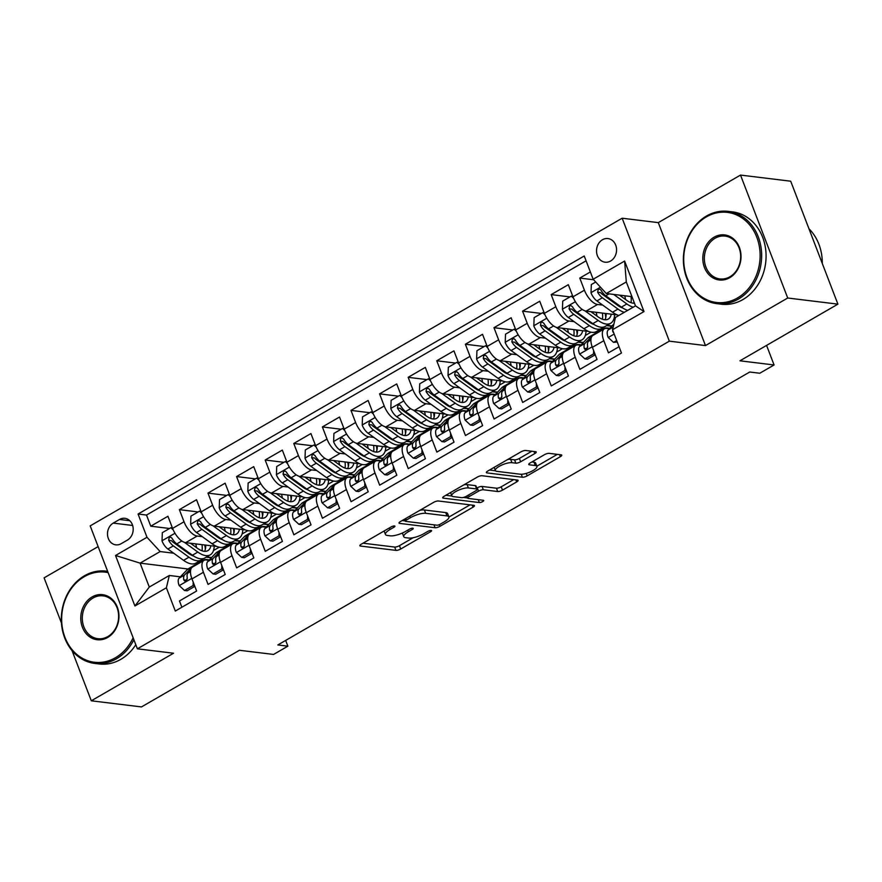 <?xml version="1.0" encoding="UTF-8"?>
<svg xmlns="http://www.w3.org/2000/svg" width="882" height="882" viewBox="0 0 882 882"><rect width="100%" height="100%" fill="white"/><g stroke="black" fill="none" stroke-linecap="round" stroke-linejoin="round"><path stroke-width="1.32" d="M394.486 525.959A2.558 0.739 159 0 0 391.145 526.929L361.311 544.183A3.649 1.058 159 0 0 359.878 545.726A3.649 1.058 159 0 0 360.484 546.046L395.952 550.379A3.649 1.058 159 0 0 400.726 549.001L430.559 531.747A2.558 0.739 159 0 0 431.563 530.655A2.558 0.739 159 0 0 431.144 530.435A2.558 0.739 159 0 0 427.792 531.405L423.933 533.643A11.687 3.396 159 0 1 408.653 538.064L405.687 537.7A11.687 3.396 159 0 1 403.769 536.697A11.687 3.396 159 0 1 408.366 531.736L412.225 529.509A2.558 0.739 159 0 0 413.239 528.417A2.558 0.739 159 0 0 412.82 528.197A2.558 0.739 159 0 0 409.469 529.167L405.61 531.405A11.687 3.396 159 0 1 390.318 535.826L387.363 535.462A11.687 3.396 159 0 1 385.445 534.459A11.687 3.396 159 0 1 390.042 529.498L393.901 527.271A2.558 0.739 159 0 0 394.904 526.179A2.558 0.739 159 0 0 394.486 525.959M602.461 239.75A11.907 9.989 -83 0 0 596.618 252.517A11.907 9.989 -83 0 0 605.096 262.208A11.907 9.989 -83 0 0 610.62 261.017A11.907 9.989 -83 0 0 616.474 248.261A11.907 9.989 -83 0 0 607.985 238.57A11.907 9.989 -83 0 0 602.461 239.75M534.801 453.58A3.649 1.058 159 0 0 536.245 452.025A3.649 1.058 159 0 0 535.639 451.705L525.694 450.493A3.649 1.058 159 0 0 520.909 451.882L487.79 471.032A3.649 1.058 159 0 0 486.346 472.587A3.649 1.058 159 0 0 486.952 472.895L522.42 477.239A3.649 1.058 159 0 0 527.193 475.85L560.324 456.689A3.649 1.058 159 0 0 561.757 455.145A3.649 1.058 159 0 0 561.161 454.825L549.144 453.359A3.649 1.058 159 0 0 544.359 454.748L530.181 462.94A3.649 1.058 159 0 0 528.748 464.494A3.649 1.058 159 0 0 529.343 464.803L535.308 465.531A9.768 2.844 159 0 1 536.918 466.38A9.768 2.844 159 0 1 531.041 471.583A9.768 2.844 159 0 1 520.292 474.218L496.941 471.363A9.768 2.844 159 0 1 495.331 470.525A9.768 2.844 159 0 1 501.208 465.321A9.768 2.844 159 0 1 511.957 462.686L515.849 463.16A3.649 1.058 159 0 0 520.623 461.771L534.801 453.58L534.007 451.507M72.004 650.53L91.298 700.793L141.484 706.923L239.441 650.277L273.574 654.444L287.874 646.175L277.83 644.951L749.733 372.017L759.777 373.24L774.076 364.972L766.568 345.413M787.714 298.017L740.516 175.077L658.292 222.628L705.479 345.579L787.714 298.017L837.9 304.147L739.943 360.804L774.076 364.972M705.479 345.579L669.35 341.158L137.383 648.821L90.184 525.881L622.152 218.218L669.35 341.158M91.298 700.793L173.522 653.231L137.383 648.821M438.387 500.987A3.649 1.058 159 0 0 433.602 502.376L400.483 521.527A3.649 1.058 159 0 0 399.039 523.081A3.649 1.058 159 0 0 399.645 523.39L435.113 527.734A3.649 1.058 159 0 0 439.886 526.345L473.017 507.183A3.649 1.058 159 0 0 474.45 505.64A3.649 1.058 159 0 0 473.855 505.32L438.387 500.987M444.131 496.279L477.261 477.129A3.649 1.058 159 0 1 482.035 475.74L517.502 480.073A3.649 1.058 159 0 1 518.109 480.392A3.649 1.058 159 0 1 516.665 481.936L502.497 490.138A3.649 1.058 159 0 1 497.713 491.528L483.325 489.764A3.649 1.058 159 0 0 478.551 491.153L469.147 496.588A3.649 1.058 159 0 0 467.714 498.132A3.649 1.058 159 0 0 468.309 498.451L483.292 500.281A2.558 0.739 159 0 1 483.711 500.502A2.558 0.739 159 0 1 482.167 501.858A2.558 0.739 159 0 1 479.356 502.553L443.293 498.143A3.649 1.058 159 0 1 442.698 497.834A3.649 1.058 159 0 1 444.131 496.279M740.516 175.077L790.702 181.207L837.9 304.147M98.145 546.597L44.1 577.853L61.453 623.045M590.356 271.954L579.772 278.073L593.63 279.759M602.693 305.095L597.555 304.466A14.884 6.836 -120 0 1 584.424 290.2L572.991 296.815L568.328 284.688L551.173 294.61L569.97 296.903M574.094 321.643L568.956 321.015A14.884 6.836 -120 0 1 555.825 306.738L544.392 313.353L539.729 301.225L522.574 311.148L541.372 313.452M545.495 338.181L540.357 337.552A14.884 6.836 -120 0 1 527.227 323.286L515.783 329.901L511.13 317.774L493.975 327.696L512.762 329.989M516.896 354.718L511.758 354.09A14.884 6.836 -120 0 1 498.628 339.824L487.184 346.439L482.531 334.311L465.376 344.234L484.163 346.527M488.297 371.267L483.16 370.638A14.884 6.836 -120 0 1 470.029 356.361L458.585 362.976L453.932 350.849L436.766 360.771L455.564 363.075M459.698 387.804L454.561 387.176A14.884 6.836 -120 0 1 441.43 372.899L429.986 379.525L425.333 367.397L408.168 377.32L426.965 379.613M431.1 404.342L425.962 403.713A14.884 6.836 -120 0 1 412.831 389.447L401.387 396.062L396.735 383.935L379.569 393.857L398.366 396.15M402.49 420.89L397.363 420.262A14.884 6.836 -120 0 1 384.221 405.985L372.788 412.6L368.125 400.472L350.97 410.395L369.767 412.699M373.891 437.428L368.753 436.799A14.884 6.836 -120 0 1 355.622 422.522L344.189 429.148L339.526 417.021L322.371 426.943L341.169 429.236M345.292 453.965L340.154 453.337A14.884 6.836 -120 0 1 327.024 439.071L315.591 445.686L310.927 433.558L293.772 443.481L312.57 445.774M316.693 470.514L311.555 469.885A14.884 6.836 -120 0 1 298.425 455.608L286.981 462.223L282.328 450.096L265.173 460.018L283.96 462.322M288.094 487.051L282.957 486.423A14.884 6.836 -120 0 1 269.826 472.146L258.382 478.772L253.729 466.633L236.574 476.567L255.361 478.86M259.495 503.589L254.358 502.961A14.884 6.836 -120 0 1 241.227 488.694L229.783 495.309L225.13 483.182L207.965 493.104L226.762 495.397M230.897 520.137L225.759 519.509A14.884 6.836 -120 0 1 212.628 505.232L201.184 511.847L196.532 499.719L179.366 509.642L184.029 521.769A14.884 6.836 60 0 0 197.16 536.047L202.298 536.675M198.163 511.946L179.366 509.642M181.879 607.246L179.465 600.951L196.631 591.028L191.967 578.901A14.884 6.836 60 0 1 192.552 566.994L203.996 560.379A14.884 6.836 60 0 0 203.411 572.275L208.064 584.413L225.23 574.48L220.577 562.352A14.884 6.836 60 0 1 221.15 550.456L232.594 543.841A14.884 6.836 -120 0 1 234.943 543.433L237.556 543.753M232.594 543.841A14.884 6.836 -120 0 0 232.01 555.737L236.663 567.865L253.829 557.942L249.176 545.815A14.884 6.836 60 0 1 249.749 533.919L261.193 527.304A14.884 6.836 -120 0 1 263.542 526.885L266.155 527.204M261.193 527.304A14.884 6.836 -120 0 0 260.609 539.2L265.273 551.327L282.427 541.405L277.775 529.277A14.884 6.836 60 0 1 278.348 517.37L289.792 510.755A14.884 6.836 -120 0 1 292.14 510.347L294.753 510.667M289.792 510.755A14.884 6.836 -120 0 0 289.208 522.651L293.871 534.79L311.026 524.856L306.374 512.729A14.884 6.836 60 0 1 306.958 500.833L318.391 494.218A14.884 6.836 -120 0 1 320.739 493.81L323.352 494.129M318.391 494.218A14.884 6.836 -120 0 0 317.818 506.114L322.47 518.241L339.625 508.319L334.973 496.191A14.884 6.836 60 0 1 335.557 484.295L346.99 477.68A14.884 6.836 -120 0 1 349.338 477.261L351.951 477.581M346.99 477.68A14.884 6.836 -120 0 0 346.417 489.576L351.069 501.704L368.224 491.781L363.571 479.654A14.884 6.836 60 0 1 364.156 467.747L375.6 461.132A14.884 6.836 -120 0 1 377.937 460.724L380.55 461.043M375.6 461.132A14.884 6.836 -120 0 0 375.015 473.039L379.668 485.166L396.834 475.233L392.17 463.105A14.884 6.836 60 0 1 392.755 451.209L404.199 444.594A14.884 6.836 -120 0 1 406.547 444.186L409.149 444.506M404.199 444.594A14.884 6.836 -120 0 0 403.614 456.49L408.267 468.618L425.433 458.695L420.769 446.568A14.884 6.836 60 0 1 421.353 434.672L432.797 428.057A14.884 6.836 -120 0 1 435.146 427.638L437.748 427.957M432.797 428.057A14.884 6.836 -120 0 0 432.213 439.953L436.866 452.08L454.032 442.158L449.379 430.03A14.884 6.836 60 0 1 449.952 418.123L461.396 411.508A14.884 6.836 -120 0 1 463.745 411.1L466.358 411.42M461.396 411.508A14.884 6.836 -120 0 0 460.812 423.415L465.464 435.543L482.63 425.609L477.978 413.482A14.884 6.836 60 0 1 478.551 401.586L489.995 394.971A14.884 6.836 -120 0 1 492.343 394.563L494.956 394.882M489.995 394.971A14.884 6.836 -120 0 0 489.411 406.867L494.074 418.994L511.229 409.072L506.577 396.944A14.884 6.836 60 0 1 507.15 385.048L518.594 378.433A14.884 6.836 -120 0 1 520.942 378.014L523.555 378.334M518.594 378.433A14.884 6.836 -120 0 0 518.01 390.329L522.673 402.457L539.828 392.534L535.176 380.407A14.884 6.836 60 0 1 535.76 368.5L547.193 361.885A14.884 6.836 -120 0 1 549.541 361.477L552.154 361.796M547.193 361.885A14.884 6.836 -120 0 0 546.62 373.792L551.272 385.919L568.427 375.986L563.774 363.858A14.884 6.836 60 0 1 564.359 351.962L575.792 345.347A14.884 6.836 -120 0 1 578.14 344.939L580.753 345.259M575.792 345.347A14.884 6.836 -120 0 0 575.218 357.243L579.871 369.371L597.026 359.448L592.373 347.321A14.884 6.836 60 0 1 592.958 335.425L604.402 328.81A14.884 6.836 -120 0 1 606.739 328.391L609.352 328.71M572.991 296.815A14.884 6.836 60 0 0 586.122 311.092L617.235 314.885M620.994 307.333L621.909 307.443M544.392 313.353A14.884 6.836 60 0 0 557.523 327.63L588.625 331.434M594.744 332.172L597.048 332.459M592.395 323.881L593.31 323.992M606.596 325.612L611.722 326.241M515.783 329.901A14.884 6.836 60 0 0 528.924 344.167L560.026 347.971M566.145 348.721L568.449 348.996M563.796 340.419L564.712 340.529M577.997 342.15L583.123 342.778M487.184 346.439A14.884 6.836 60 0 0 500.315 360.716L531.427 364.509M537.546 365.258L539.85 365.545M535.198 356.956L536.113 357.067M549.398 358.698L554.524 359.316M458.585 362.976A14.884 6.836 60 0 0 471.716 377.253L502.828 381.057M508.936 381.796L511.251 382.082M506.599 373.505L507.514 373.615M520.799 375.236L525.926 375.864M429.986 379.525A14.884 6.836 60 0 0 443.117 393.791L474.229 397.595M480.337 398.344L482.652 398.62M478 390.042L478.904 390.153M492.2 391.773L497.327 392.402M401.387 396.062A14.884 6.836 60 0 0 414.518 410.339L445.63 414.132M451.738 414.882L454.054 415.168M449.401 406.58L450.305 406.69M463.59 408.322L468.728 408.939M372.788 412.6A14.884 6.836 60 0 0 385.919 426.877L417.032 430.681M423.139 431.419L425.455 431.706M420.791 423.117L421.706 423.239M434.991 424.859L440.129 425.488M344.189 429.148A14.884 6.836 60 0 0 357.32 443.414L388.433 447.218M394.541 447.968L396.845 448.243M392.192 439.666L393.107 439.776M406.393 441.397L411.53 442.025M315.591 445.686A14.884 6.836 60 0 0 328.721 459.952L359.823 463.756M365.942 464.505L368.246 464.792M363.593 456.203L364.509 456.314M377.794 457.945L382.92 458.563M286.981 462.223A14.884 6.836 60 0 0 300.123 476.5L331.224 480.304M337.343 481.043L339.647 481.329M334.995 472.741L335.91 472.862M349.195 474.483L354.321 475.111M258.382 478.772A14.884 6.836 60 0 0 271.513 493.038L302.625 496.842M308.744 497.591L311.048 497.867M306.396 489.29L307.311 489.4M320.596 491.02L325.723 491.649M229.783 495.309A14.884 6.836 60 0 0 242.914 509.575L274.026 513.379M280.134 514.129L282.449 514.415M277.797 505.827L278.712 505.937M291.997 507.558L297.124 508.186M201.184 511.847A14.884 6.836 60 0 0 214.315 526.124L245.428 529.928M251.535 530.666L253.851 530.953M249.198 522.365L250.102 522.486M263.398 524.106L268.525 524.735M121.143 543.709L127.438 540.071A11.532 9.68 -83 0 0 133.105 527.712A11.532 9.68 -83 0 0 124.88 518.318A11.532 9.68 -83 0 0 119.533 519.465L113.238 523.103A11.532 9.68 -83 0 0 107.582 535.462A11.532 9.68 -83 0 0 115.796 544.844A11.532 9.68 -83 0 0 121.143 543.709M593.156 279.241L624.621 261.05L644.003 311.555L612.538 329.747L615.471 317.443L635.492 305.867L626.308 281.942L606.287 293.519L593.156 279.241L584.226 255.989L138.066 514.03L146.996 537.281L160.127 551.559L173.688 553.212M612.538 329.747L621.468 353.009L175.309 611.05L166.378 587.787L134.924 605.989L115.531 555.484L146.996 537.281M220.599 538.913L221.503 539.023M234.788 540.644L239.926 541.272M586.078 260.818L146.5 515.055L150.767 526.19L167.933 516.257L172.585 528.384A14.884 6.836 60 0 0 185.716 542.662L216.829 546.465M222.937 547.215L225.252 547.49M208.946 560.29L206.344 559.971A14.884 6.836 60 0 0 203.996 560.379M604.402 328.81A14.884 6.836 -120 0 0 603.817 340.706L608.47 352.833L619.054 346.714M212.628 505.232L207.965 493.104M241.227 488.694L236.574 476.567M269.826 472.146L265.173 460.018M298.425 455.608L293.772 443.481M327.024 439.071L322.371 426.943M355.622 422.522L350.97 410.395M384.221 405.985L379.569 393.857M412.831 389.447L408.168 377.32M441.43 372.899L436.766 360.771M470.029 356.361L465.376 344.234M498.628 339.824L493.975 327.696M527.227 323.286L522.574 311.148M555.825 306.738L551.173 294.61M584.424 290.2L579.772 278.073M606.287 293.519L631.953 296.65M191.989 555.451L192.904 555.561M206.19 557.181L211.327 557.81M160.127 551.559L140.106 563.135L149.29 587.059L169.311 575.483L166.378 587.787M188.009 568.989L140.106 563.135L115.531 555.484M180.347 576.828L169.311 575.483M658.292 222.628L622.152 218.218M287.874 646.175L285.658 640.42M213.488 550.522L219.232 547.204M211.592 557.534L206.642 556.928M169.565 528.483L150.767 526.19M146.5 515.055L138.066 514.03M242.087 533.985L247.831 530.666M240.202 540.986L235.24 540.379M268.801 524.448L263.85 523.842M270.686 517.447L276.43 514.129M297.399 507.911L292.449 507.304M299.285 500.899L305.029 497.58M325.998 491.362L321.048 490.756M327.895 484.361L333.628 481.043M354.597 474.825L349.647 474.218M356.493 467.824L362.226 464.505M383.196 458.287L378.246 457.681M385.092 451.275L390.825 447.957M411.795 441.739L406.845 441.132M413.691 434.738L419.435 431.419M440.394 425.201L435.443 424.595M442.29 418.2L448.034 414.882M469.003 408.664L464.042 408.057M470.889 401.652L476.633 398.333M497.602 392.115L492.652 391.52M499.488 385.114L505.232 381.796M526.201 375.578L521.251 374.971M528.086 368.577L533.831 365.258M554.8 359.04L549.85 358.434M556.696 352.028L562.429 348.71M583.399 342.492L578.449 341.896M585.295 335.491L591.028 332.172M611.998 325.954L607.048 325.348M613.894 318.953L615.305 318.137M149.29 587.059L134.924 605.989M624.621 261.05L626.308 281.942M644.003 311.555L635.492 305.867M384.122 530.986A11.687 3.396 159 0 0 384.166 531.129L385.445 534.459M402.424 533.015A11.687 3.396 159 0 0 402.49 533.378L403.769 536.697M363.031 543.191L394.673 547.061A3.649 1.058 159 0 0 399.458 545.671L413.217 537.711M448.938 517.05L470.029 504.857M402.192 520.534L405.224 520.909M406.326 520.082A2.558 0.739 159 0 0 405.323 521.163A2.558 0.739 159 0 0 405.742 521.383L436.877 525.187A2.558 0.739 159 0 0 440.217 524.228L444.285 521.868A11.687 3.396 159 0 0 448.894 516.907A11.687 3.396 159 0 0 446.965 515.904L425.686 513.302A11.687 3.396 159 0 0 410.395 517.723L406.326 520.082L405.72 518.495M448.894 516.907L447.615 513.589A11.687 3.396 159 0 0 445.697 512.585L446.965 515.904M419.843 510.336A11.687 3.396 159 0 1 424.407 509.983L445.697 512.585M513.677 479.61L501.219 486.82L502.497 490.138M476.787 488.11L477.272 487.823A3.649 1.058 159 0 1 482.057 486.445L496.445 488.198A3.649 1.058 159 0 0 501.219 486.82M467.636 497.955L463.414 497.437M451.926 496.037L445.84 495.287M468.397 487.944A9.768 2.844 159 0 0 457.648 490.579A9.768 2.844 159 0 0 451.771 495.783A9.768 2.844 159 0 0 453.381 496.632L461.606 497.635A3.649 1.058 159 0 0 466.391 496.246L475.795 490.811A3.649 1.058 159 0 0 477.228 489.256A3.649 1.058 159 0 0 476.633 488.948L468.397 487.944L467.129 484.615A9.768 2.844 159 0 0 464.02 484.78M477.228 489.256L475.96 485.938A3.649 1.058 159 0 0 475.354 485.618L476.633 488.948M467.129 484.615L475.354 485.618M507.734 459.5A9.768 2.844 159 0 1 510.678 459.357L514.57 459.831A3.649 1.058 159 0 0 519.355 458.453L531.813 451.242M536.918 466.38L535.639 463.05A9.768 2.844 159 0 0 534.029 462.212L535.308 465.531M531.901 461.947L534.029 462.212M536.851 466.203L557.336 454.362M489.499 470.04L495.475 470.779M173.159 529.784L170.91 527.712L162.321 532.673L162.023 540.964A9.856 4.531 60 0 0 167.9 549.023L183.544 560.335A28.456 13.076 60 0 0 195.969 563.102L201.405 559.96A28.456 13.076 60 0 0 202.948 558.681M196.543 547.634A23.616 10.849 60 0 0 195.738 543.885M184.404 542.342L197.844 552.066A28.456 13.076 60 0 0 210.269 554.833A28.456 13.076 60 0 0 214.205 546.145M190.468 543.246L197.535 548.35A23.616 10.849 60 0 0 207.843 550.644A23.616 10.849 60 0 0 210.864 545.738M210.269 554.833L204.833 557.975A28.456 13.076 -120 0 1 192.408 555.208L176.775 543.896A9.856 4.531 -120 0 1 172.089 538.362L171.053 537.314L169.201 537.447L168.66 540.346A9.856 4.531 60 0 0 173.335 545.881L188.969 557.192A28.456 13.076 60 0 0 201.405 559.96M205.319 549.387A28.456 13.076 60 0 0 204.778 544.988M202 544.657A23.616 10.849 -120 0 1 202.011 550.787M193.709 556.101A23.616 10.849 -120 0 1 188.66 553.477L173.026 542.165A5.016 2.304 -120 0 1 171.549 540.699L168.66 540.346M204.624 551.338A23.616 10.849 60 0 0 205.671 545.098M170.91 527.712L172.387 527.888M200.622 562.33L201.449 561.47A28.456 13.076 -120 0 1 202.816 560.39A28.456 13.076 -120 0 1 209.221 560.015M194.58 585.703L193.103 585.527L184.514 590.488L179.112 585.494A9.856 4.531 -120 0 1 179.079 578.151L187.149 569.739A28.456 13.076 -120 0 1 188.516 568.658L193.952 565.516A28.456 13.076 60 0 0 192.585 566.597L184.514 575.009A9.856 4.531 60 0 0 183.831 579.893L184.503 580.896L186.256 580.742L187.271 577.908A9.856 4.531 -120 0 1 187.954 573.024L190.622 570.235M193.103 585.527L193.224 582.164M184.514 590.488L187.127 590.808L194.834 586.354M195.187 565.472L196.013 564.612A28.456 13.076 -120 0 1 197.381 563.532L202.816 560.39M195.826 564.811A28.456 13.076 60 0 0 193.952 565.516M183.831 579.893L186.719 580.246A5.016 2.304 -120 0 1 187.171 579.011L187.282 578.89M108.133 572.616A45.379 38.091 -83 0 0 84.297 576.663A45.379 38.091 -83 0 0 64.97 637.388A45.379 38.091 -83 0 0 115.421 657.74A45.379 38.091 -83 0 0 133.138 637.752M133.888 639.715A46.503 39.029 97 0 1 116.402 658.81A46.503 39.029 97 0 1 94.815 663.429A46.503 39.029 97 0 1 61.685 625.581A46.503 39.029 97 0 1 84.518 575.748A46.503 39.029 97 0 1 106.105 571.117A46.503 39.029 97 0 1 107.648 571.349M92.081 596.938A22.689 19.04 97 0 1 117.306 607.114A22.689 19.04 97 0 1 107.637 637.477A22.689 19.04 97 0 1 82.412 627.289A22.689 19.04 97 0 1 92.081 596.938M107.858 636.55A21.576 18.103 -83 0 0 118.453 613.431A21.576 18.103 -83 0 0 103.073 595.857A21.576 18.103 -83 0 0 93.062 598.007A21.576 18.103 -83 0 0 82.467 621.126A21.576 18.103 -83 0 0 97.847 638.689A21.576 18.103 -83 0 0 107.858 636.55M135.795 644.687A46.503 39.029 97 0 1 120.823 659.35A46.503 39.029 97 0 1 99.236 663.97L94.815 663.429M706.35 216.895A45.379 38.091 -83 0 0 687.023 277.621A45.379 38.091 -83 0 0 737.473 297.973A45.379 38.091 -83 0 0 756.811 237.258A45.379 38.091 -83 0 0 706.35 216.895M738.454 299.042A46.503 39.029 97 0 1 716.879 303.662A46.503 39.029 97 0 1 683.737 265.813A46.503 39.029 97 0 1 706.57 215.98A46.503 39.029 97 0 1 728.157 211.36A46.503 39.029 97 0 1 761.287 249.209A46.503 39.029 97 0 1 738.454 299.042M714.133 237.17A22.689 19.04 97 0 1 739.359 247.346A22.689 19.04 97 0 1 729.69 277.709A22.689 19.04 97 0 1 704.464 267.522A22.689 19.04 97 0 1 714.133 237.17M729.91 276.783A21.576 18.103 -83 0 0 740.505 253.663A21.576 18.103 -83 0 0 725.136 236.089A21.576 18.103 -83 0 0 715.115 238.239A21.576 18.103 -83 0 0 704.52 261.359A21.576 18.103 -83 0 0 719.899 278.921A21.576 18.103 -83 0 0 729.91 276.783M728.157 211.36L732.578 211.889A46.503 39.029 97 0 1 765.708 249.749A46.503 39.029 97 0 1 742.876 299.582A46.503 39.029 97 0 1 721.289 304.202L716.879 303.662M808.97 228.78A46.503 39.029 97 0 1 822.289 263.475M201.769 513.247L199.508 511.163L190.931 516.124L190.622 524.426A9.856 4.531 60 0 0 196.51 532.485L212.143 543.797A28.456 13.076 60 0 0 224.568 546.564L230.004 543.422A28.456 13.076 60 0 0 231.547 542.143M225.153 531.096A23.616 10.849 60 0 0 224.348 527.348M213.003 525.804L226.442 535.528A28.456 13.076 60 0 0 238.868 538.285A28.456 13.076 60 0 0 242.804 529.608M219.067 526.697L226.134 531.813A23.616 10.849 60 0 0 236.442 534.106A23.616 10.849 60 0 0 239.463 529.2M238.868 538.285L233.432 541.438A28.456 13.076 -120 0 1 221.007 538.67L205.374 527.359A9.856 4.531 -120 0 1 200.688 521.824L199.023 520.567L197.8 520.909L197.259 523.809A9.856 4.531 60 0 0 201.934 529.343L217.578 540.655A28.456 13.076 60 0 0 230.004 543.422M233.917 532.849A28.456 13.076 60 0 0 233.377 528.45M230.61 528.109A23.616 10.849 -120 0 1 230.61 534.249M222.308 539.563A23.616 10.849 -120 0 1 217.27 536.94L201.625 525.628A5.016 2.304 -120 0 1 200.148 524.162L197.259 523.809M233.223 534.801A23.616 10.849 60 0 0 234.27 528.561M199.508 511.163L200.997 511.351M230.367 496.709L228.107 494.626L219.53 499.587L219.221 507.889A9.856 4.531 60 0 0 225.108 515.948L240.742 527.249A28.456 13.076 60 0 0 253.167 530.016L258.602 526.874A28.456 13.076 60 0 0 260.157 525.595M253.751 514.559A23.616 10.849 60 0 0 252.947 510.81M241.602 509.267L255.041 518.98A28.456 13.076 60 0 0 267.466 521.747A28.456 13.076 60 0 0 271.402 513.059M247.666 510.16L254.733 515.264A23.616 10.849 60 0 0 265.041 517.558A23.616 10.849 60 0 0 268.062 512.651M267.466 521.747L262.031 524.889A28.456 13.076 -120 0 1 249.606 522.122L233.973 510.821A9.856 4.531 -120 0 1 229.287 505.276L228.262 504.228L226.398 504.372L225.858 507.271A9.856 4.531 60 0 0 230.544 512.806L246.177 524.106A28.456 13.076 60 0 0 258.602 526.874M262.527 516.301A28.456 13.076 60 0 0 261.976 511.913M259.209 511.571A23.616 10.849 -120 0 1 259.209 517.712M250.918 523.015A23.616 10.849 -120 0 1 245.869 520.391L230.224 509.09A5.016 2.304 -120 0 1 228.747 507.624L225.858 507.271M261.822 518.263A23.616 10.849 60 0 0 262.869 512.023M228.107 494.626L229.596 494.802M258.966 480.161L256.706 478.088L248.129 483.049L247.82 491.34A9.856 4.531 60 0 0 253.707 499.399L269.341 510.711A28.456 13.076 60 0 0 281.766 513.478L287.201 510.336A28.456 13.076 60 0 0 288.756 509.057M282.35 498.01A23.616 10.849 60 0 0 281.545 494.262M270.201 492.718L283.64 502.442A28.456 13.076 60 0 0 296.065 505.21A28.456 13.076 60 0 0 300.001 496.522M276.275 493.622L283.331 498.727A23.616 10.849 60 0 0 293.651 501.02A23.616 10.849 60 0 0 296.661 496.114M296.065 505.21L290.63 508.352A28.456 13.076 -120 0 1 278.205 505.584L262.571 494.273A9.856 4.531 -120 0 1 257.886 488.738L256.86 487.691L254.997 487.823L254.457 490.723A9.856 4.531 60 0 0 259.143 496.257L274.776 507.569A28.456 13.076 60 0 0 287.201 510.336M291.126 499.763A28.456 13.076 60 0 0 290.586 495.364M287.808 495.034A23.616 10.849 -120 0 1 287.819 501.163M279.517 506.477A23.616 10.849 -120 0 1 274.467 503.854L258.834 492.542A5.016 2.304 -120 0 1 257.346 491.076L254.457 490.723M290.421 501.715A23.616 10.849 60 0 0 291.468 495.475M256.706 478.088L258.194 478.265M287.565 463.623L285.305 461.54L276.728 466.501L276.419 474.803A9.856 4.531 60 0 0 282.306 482.862L297.94 494.174A28.456 13.076 60 0 0 310.365 496.941L315.8 493.799A28.456 13.076 60 0 0 317.355 492.52M310.949 481.473A23.616 10.849 60 0 0 310.144 477.724M298.8 476.181L312.239 485.905A28.456 13.076 60 0 0 324.664 488.661A28.456 13.076 60 0 0 328.6 479.984M304.874 477.074L311.93 482.189A23.616 10.849 60 0 0 322.25 484.483A23.616 10.849 60 0 0 325.271 479.576M324.664 488.661L319.229 491.814A28.456 13.076 -120 0 1 306.804 489.047L291.17 477.735A9.856 4.531 -120 0 1 286.485 472.201L285.459 471.153L283.596 471.286L283.056 474.185A9.856 4.531 60 0 0 287.741 479.72L303.375 491.031A28.456 13.076 60 0 0 315.8 493.799M319.725 483.226A28.456 13.076 60 0 0 319.185 478.827M316.406 478.485A23.616 10.849 -120 0 1 316.418 484.626M308.116 489.94A23.616 10.849 -120 0 1 303.066 487.316L287.433 476.004A5.016 2.304 -120 0 1 285.944 474.538L283.056 474.185M319.019 485.177A23.616 10.849 60 0 0 320.067 478.937M285.305 461.54L286.793 461.727M229.221 545.793L230.048 544.933A28.456 13.076 -120 0 1 231.415 543.852A28.456 13.076 -120 0 1 237.82 543.466M223.19 569.166L221.702 568.978L213.124 573.939L207.711 568.956A9.856 4.531 -120 0 1 207.689 561.614L215.748 553.201A28.456 13.076 -120 0 1 217.115 552.121L222.551 548.979A28.456 13.076 60 0 0 221.184 550.059L213.113 558.471A9.856 4.531 60 0 0 212.43 563.344L213.102 564.348L214.855 564.204L215.87 561.36A9.856 4.531 -120 0 1 216.553 556.487L219.221 553.698M221.702 568.978L221.823 565.616M213.124 573.939L215.726 574.259L223.433 569.805M223.796 548.935L224.612 548.075A28.456 13.076 -120 0 1 225.979 546.994L231.415 543.852M224.425 548.273A28.456 13.076 60 0 0 222.551 548.979M212.43 563.344L215.318 563.697A5.016 2.304 -120 0 1 215.77 562.473L215.892 562.352M257.831 529.244L258.647 528.384A28.456 13.076 -120 0 1 260.025 527.304A28.456 13.076 -120 0 1 266.419 526.929M251.789 552.617L250.301 552.441L241.723 557.402L236.31 552.408A9.856 4.531 -120 0 1 236.288 545.065L244.347 536.653A28.456 13.076 -120 0 1 245.714 535.572L251.15 532.43A28.456 13.076 60 0 0 249.782 533.511L241.723 541.923A9.856 4.531 60 0 0 241.04 546.807L242.263 548.009L243.465 547.667L244.468 544.822A9.856 4.531 -120 0 1 245.152 539.938L247.82 537.149M250.301 552.441L250.422 549.078M241.723 557.402L244.325 557.722L252.031 553.268M252.395 532.386L253.211 531.526A28.456 13.076 -120 0 1 254.589 530.446L260.025 527.304M253.024 531.725A28.456 13.076 60 0 0 251.15 532.43M241.04 546.807L243.928 547.16A5.016 2.304 -120 0 1 244.369 545.925L244.49 545.804M286.43 512.707L287.245 511.847A28.456 13.076 -120 0 1 288.623 510.766A28.456 13.076 -120 0 1 295.018 510.391M280.388 536.08L278.899 535.903L270.322 540.864L264.909 535.87A9.856 4.531 -120 0 1 264.887 528.527L272.946 520.115A28.456 13.076 -120 0 1 274.324 519.035L279.748 515.893A28.456 13.076 60 0 0 278.381 516.973L270.322 525.385A9.856 4.531 60 0 0 269.638 530.269L270.311 531.273L272.064 531.118L273.067 528.285A9.856 4.531 -120 0 1 273.751 523.401L276.43 520.612M278.899 535.903L279.021 532.541M270.322 540.864L272.935 541.184L280.63 536.73M280.994 515.849L281.821 514.989A28.456 13.076 -120 0 1 283.188 513.908L288.623 510.766M281.623 515.187A28.456 13.076 60 0 0 279.748 515.893M269.638 530.269L272.527 530.622A5.016 2.304 -120 0 1 272.968 529.387L273.089 529.266M315.028 496.169L315.855 495.309A28.456 13.076 -120 0 1 317.222 494.229A28.456 13.076 -120 0 1 323.617 493.843M308.987 519.542L307.498 519.355L298.921 524.316L293.508 519.333A9.856 4.531 -120 0 1 293.486 511.99L301.556 503.578A28.456 13.076 -120 0 1 302.923 502.497L308.358 499.355A28.456 13.076 60 0 0 306.98 500.436L298.921 508.848A9.856 4.531 60 0 0 298.237 513.721L298.91 514.735L300.663 514.581L301.666 511.736A9.856 4.531 -120 0 1 302.35 506.863L305.029 504.074M307.498 519.355L307.631 515.992M298.921 524.316L301.534 524.636L309.229 520.182M309.593 499.311L310.42 498.451A28.456 13.076 -120 0 1 311.787 497.371L317.222 494.229M310.221 498.65A28.456 13.076 60 0 0 308.358 499.355M298.237 513.721L301.126 514.074A5.016 2.304 -120 0 1 301.567 512.85L301.688 512.729M316.164 447.086L313.904 445.002L305.326 449.963L305.018 458.265A9.856 4.531 60 0 0 310.905 466.324L326.538 477.636A28.456 13.076 60 0 0 338.964 480.392L344.399 477.25A28.456 13.076 60 0 0 345.953 475.971M339.548 464.935A23.616 10.849 60 0 0 338.743 461.187M327.398 459.643L340.838 469.356A28.456 13.076 60 0 0 353.263 472.124A28.456 13.076 60 0 0 357.21 463.436M333.473 460.536L340.529 465.641A23.616 10.849 60 0 0 350.849 467.934A23.616 10.849 60 0 0 353.869 463.028M353.263 472.124L347.839 475.266A28.456 13.076 -120 0 1 335.403 472.498L319.769 461.198A9.856 4.531 -120 0 1 315.095 455.663L313.43 454.406L312.195 454.748L311.655 457.648A9.856 4.531 60 0 0 316.34 463.182L331.974 474.483A28.456 13.076 60 0 0 344.399 477.25M348.324 466.677A28.456 13.076 60 0 0 347.784 462.289M345.005 461.947A23.616 10.849 -120 0 1 345.016 468.088M336.715 473.391A23.616 10.849 -120 0 1 331.665 470.768L316.032 459.467A5.016 2.304 -120 0 1 314.543 458.001L311.655 457.648M347.629 468.64A23.616 10.849 60 0 0 348.677 462.4M313.904 445.002L315.392 445.178M343.627 479.621L344.454 478.761A28.456 13.076 -120 0 1 345.821 477.68A28.456 13.076 -120 0 1 352.216 477.305M337.586 503.005L336.097 502.817L327.52 507.778L322.106 502.784A9.856 4.531 -120 0 1 322.084 495.441L330.155 487.029A28.456 13.076 -120 0 1 331.522 485.96L336.957 482.807A28.456 13.076 60 0 0 335.59 483.887L327.52 492.299A9.856 4.531 60 0 0 326.836 497.183L328.06 498.385L329.262 498.043L330.265 495.199A9.856 4.531 -120 0 1 330.948 490.315L333.628 487.526M336.097 502.817L336.229 499.455M327.52 507.778L330.133 508.098L337.839 503.644M338.192 482.763L339.019 481.903A28.456 13.076 -120 0 1 340.386 480.822L345.821 477.68M338.82 482.101A28.456 13.076 60 0 0 336.957 482.807M326.836 497.183L329.725 497.536A5.016 2.304 -120 0 1 330.177 496.301L330.287 496.18M344.763 430.537L342.503 428.465L333.925 433.426L333.617 441.728A9.856 4.531 60 0 0 339.504 449.787L355.137 461.088A28.456 13.076 60 0 0 367.573 463.855L372.998 460.713A28.456 13.076 60 0 0 374.552 459.434M368.147 448.387A23.616 10.849 60 0 0 367.342 444.638M356.008 443.106L369.437 452.819A28.456 13.076 60 0 0 381.873 455.586A28.456 13.076 60 0 0 385.809 446.898M362.072 443.999L369.128 449.103A23.616 10.849 60 0 0 379.447 451.397A23.616 10.849 60 0 0 382.468 446.49M381.873 455.586L376.438 458.728A28.456 13.076 -120 0 1 364.012 455.961L348.368 444.649A9.856 4.531 -120 0 1 343.693 439.115L342.029 437.869L340.794 438.2L340.254 441.099A9.856 4.531 60 0 0 344.939 446.634L360.573 457.945A28.456 13.076 60 0 0 372.998 460.713M376.923 450.14A28.456 13.076 60 0 0 376.382 445.741M373.604 445.41A23.616 10.849 -120 0 1 373.615 451.54M365.313 456.854A23.616 10.849 -120 0 1 360.264 454.23L344.63 442.918A5.016 2.304 -120 0 1 343.142 441.452L340.254 441.099M376.228 452.091A23.616 10.849 60 0 0 377.276 445.851M342.503 428.465L343.991 428.641M372.226 463.083L373.053 462.223A28.456 13.076 -120 0 1 374.42 461.143A28.456 13.076 -120 0 1 380.815 460.768M366.184 486.456L364.696 486.28L356.119 491.241L350.716 486.247A9.856 4.531 -120 0 1 350.683 478.904L358.753 470.492A28.456 13.076 -120 0 1 360.121 469.411L365.556 466.269A28.456 13.076 60 0 0 364.189 467.35L356.119 475.762A9.856 4.531 60 0 0 355.435 480.646L356.108 481.649L357.86 481.495L358.864 478.661A9.856 4.531 -120 0 1 359.547 473.777L362.226 470.988M364.696 486.28L364.828 482.917M356.119 491.241L358.731 491.561L366.438 487.107M366.791 466.225L367.618 465.365A28.456 13.076 -120 0 1 368.985 464.285L374.42 461.143M367.43 465.564A28.456 13.076 60 0 0 365.556 466.269M355.435 480.646L358.324 480.999A5.016 2.304 -120 0 1 358.776 479.764L358.886 479.643M373.362 414L371.113 411.916L362.524 416.877L362.215 425.179A9.856 4.531 60 0 0 368.103 433.238L383.736 444.55A28.456 13.076 60 0 0 396.172 447.317L401.608 444.175A28.456 13.076 60 0 0 403.151 442.896M396.746 431.849A23.616 10.849 60 0 0 395.941 428.101M384.607 426.557L398.047 436.281A28.456 13.076 60 0 0 410.472 439.049A28.456 13.076 60 0 0 414.408 430.361M390.671 427.461L397.738 432.566A23.616 10.849 60 0 0 408.046 434.859A23.616 10.849 60 0 0 411.067 429.953M410.472 439.049L405.036 442.191A28.456 13.076 -120 0 1 392.611 439.423L376.967 428.112A9.856 4.531 -120 0 1 372.292 422.577L371.256 421.53L369.404 421.662L368.852 424.562A9.856 4.531 60 0 0 373.538 430.096L389.171 441.408A28.456 13.076 60 0 0 401.608 444.175M405.522 433.602A28.456 13.076 60 0 0 404.981 429.203M402.203 428.861A23.616 10.849 -120 0 1 402.214 435.002M393.912 440.316A23.616 10.849 -120 0 1 388.863 437.692L373.229 426.381A5.016 2.304 -120 0 1 371.752 424.915L368.852 424.562M404.827 435.554A23.616 10.849 60 0 0 405.874 429.313M371.113 411.916L372.59 412.103M400.825 446.546L401.652 445.686A28.456 13.076 -120 0 1 403.019 444.605A28.456 13.076 -120 0 1 409.413 444.219M394.783 469.919L393.306 469.731L384.717 474.703L379.315 469.709A9.856 4.531 -120 0 1 379.282 462.366L387.352 453.954A28.456 13.076 -120 0 1 388.719 452.874L394.155 449.732A28.456 13.076 60 0 0 392.788 450.812L384.717 459.224A9.856 4.531 60 0 0 384.034 464.097L384.706 465.112L386.459 464.957L387.474 462.113A9.856 4.531 -120 0 1 388.146 457.24L390.825 454.45M393.306 469.731L393.427 466.38M384.717 474.703L387.33 475.012L395.037 470.558M395.39 449.688L396.216 448.828A28.456 13.076 -120 0 1 397.584 447.747L403.019 444.605M396.029 449.026A28.456 13.076 60 0 0 394.155 449.732M384.034 464.097L386.922 464.45A5.016 2.304 -120 0 1 387.374 463.226L387.485 463.105M401.96 397.462L399.711 395.379L391.123 400.34L390.825 408.642A9.856 4.531 60 0 0 396.702 416.701L412.346 428.013A28.456 13.076 60 0 0 424.771 430.769L430.207 427.627A28.456 13.076 60 0 0 431.75 426.348M425.345 415.312A23.616 10.849 60 0 0 424.54 411.563M413.206 410.02L426.645 419.733A28.456 13.076 60 0 0 439.071 422.5A28.456 13.076 60 0 0 443.007 413.812M419.27 410.913L426.337 416.017A23.616 10.849 60 0 0 436.645 418.322A23.616 10.849 60 0 0 439.666 413.404M439.071 422.5L433.635 425.642A28.456 13.076 -120 0 1 421.21 422.875L405.577 411.574A9.856 4.531 -120 0 1 400.891 406.04L399.855 404.981L398.002 405.125L397.462 408.024A9.856 4.531 60 0 0 402.137 413.559L417.781 424.859A28.456 13.076 60 0 0 430.207 427.627M434.12 417.054A28.456 13.076 60 0 0 433.58 412.666M430.802 412.324A23.616 10.849 -120 0 1 430.813 418.465M422.511 423.768A23.616 10.849 -120 0 1 417.462 421.144L401.828 409.843A5.016 2.304 -120 0 1 400.351 408.377L397.462 408.024M433.426 419.016A23.616 10.849 60 0 0 434.473 412.776M399.711 395.379L401.189 395.555M429.424 429.997L430.251 429.137A28.456 13.076 -120 0 1 431.618 428.057A28.456 13.076 -120 0 1 438.023 427.682M423.382 453.381L421.905 453.194L413.316 458.155L407.914 453.161A9.856 4.531 -120 0 1 407.881 445.818L415.951 437.406A28.456 13.076 -120 0 1 417.318 436.336L422.754 433.194A28.456 13.076 60 0 0 421.387 434.264L413.316 442.676A9.856 4.531 60 0 0 412.633 447.56L413.305 448.563L415.058 448.42L416.072 445.575A9.856 4.531 -120 0 1 416.756 440.691L419.424 437.902M421.905 453.194L422.026 449.831M413.316 458.155L415.929 458.475L423.636 454.021M423.988 433.139L424.815 432.279A28.456 13.076 -120 0 1 426.182 431.199L431.618 428.057M424.628 432.478A28.456 13.076 60 0 0 422.754 433.194M412.633 447.56L415.521 447.913A5.016 2.304 -120 0 1 415.973 446.678L416.084 446.557M430.57 380.914L428.31 378.841L419.733 383.802L419.424 392.104A9.856 4.531 60 0 0 425.311 400.163L440.945 411.464A28.456 13.076 60 0 0 453.37 414.231L458.805 411.089A28.456 13.076 60 0 0 460.349 409.81M453.954 398.774A23.616 10.849 60 0 0 453.15 395.015M441.805 393.482L455.244 403.195A28.456 13.076 60 0 0 467.669 405.963A28.456 13.076 60 0 0 471.605 397.275M447.869 394.375L454.936 399.48A23.616 10.849 60 0 0 465.244 401.773A23.616 10.849 60 0 0 468.265 396.867M467.669 405.963L462.234 409.105A28.456 13.076 -120 0 1 449.809 406.337L434.176 395.026A9.856 4.531 -120 0 1 429.49 389.491L428.465 388.444L426.601 388.576L426.061 391.476A9.856 4.531 60 0 0 430.736 397.01L446.38 408.322A28.456 13.076 60 0 0 458.805 411.089M462.719 400.516A28.456 13.076 60 0 0 462.179 396.117M459.412 395.786A23.616 10.849 -120 0 1 459.412 401.916M451.11 407.23A23.616 10.849 -120 0 1 446.072 404.606L430.427 393.295A5.016 2.304 -120 0 1 428.95 391.828L426.061 391.476M462.025 402.468A23.616 10.849 60 0 0 463.072 396.227M428.31 378.841L429.799 379.017M458.023 413.46L458.849 412.6A28.456 13.076 -120 0 1 460.217 411.519A28.456 13.076 -120 0 1 466.622 411.144M451.992 436.833L450.504 436.656L441.926 441.617L436.513 436.623A9.856 4.531 -120 0 1 436.491 429.28L444.55 420.868A28.456 13.076 -120 0 1 445.917 419.788L451.352 416.646A28.456 13.076 60 0 0 449.985 417.726L441.915 426.138A9.856 4.531 60 0 0 441.232 431.022L441.904 432.026L443.657 431.882L444.671 429.038A9.856 4.531 -120 0 1 445.355 424.154L448.023 421.364M450.504 436.656L450.625 433.294M441.926 441.617L444.528 441.937L452.234 437.483M452.598 416.602L453.414 415.742A28.456 13.076 -120 0 1 454.792 414.661L460.217 411.519M453.227 415.94A28.456 13.076 60 0 0 451.352 416.646M441.232 431.022L444.12 431.375A5.016 2.304 -120 0 1 444.572 430.14L444.693 430.019M459.169 364.376L456.909 362.293L448.332 367.254L448.023 375.556A9.856 4.531 60 0 0 453.91 383.615L469.544 394.927A28.456 13.076 60 0 0 481.969 397.694L487.404 394.552A28.456 13.076 60 0 0 488.959 393.273M482.553 382.226A23.616 10.849 60 0 0 481.748 378.477M470.404 376.934L483.843 386.658A28.456 13.076 60 0 0 496.268 389.425A28.456 13.076 60 0 0 500.204 380.737M476.478 377.838L483.534 382.942A23.616 10.849 60 0 0 493.843 385.236A23.616 10.849 60 0 0 496.864 380.329M496.268 389.425L490.833 392.567A28.456 13.076 -120 0 1 478.408 389.8L462.774 378.488A9.856 4.531 -120 0 1 458.089 372.954L457.063 371.906L455.2 372.039L454.66 374.938A9.856 4.531 60 0 0 459.346 380.473L474.979 391.784A28.456 13.076 60 0 0 487.404 394.552M491.329 383.979A28.456 13.076 60 0 0 490.778 379.58M488.011 379.238A23.616 10.849 -120 0 1 488.011 385.379M479.72 390.693A23.616 10.849 -120 0 1 474.67 388.069L459.026 376.757A5.016 2.304 -120 0 1 457.549 375.291L454.66 374.938M490.624 385.93A23.616 10.849 60 0 0 491.671 379.69M456.909 362.293L458.397 362.48M486.632 396.922L487.448 396.062A28.456 13.076 -120 0 1 488.826 394.982A28.456 13.076 -120 0 1 495.221 394.596M480.591 420.295L479.102 420.108L470.525 425.08L465.112 420.086A9.856 4.531 -120 0 1 465.09 412.743L473.149 404.331A28.456 13.076 -120 0 1 474.516 403.25L479.951 400.108A28.456 13.076 60 0 0 478.584 401.189L470.525 409.601A9.856 4.531 60 0 0 469.841 414.474L470.514 415.488L472.267 415.334L473.27 412.489A9.856 4.531 -120 0 1 473.954 407.616L476.622 404.827M479.102 420.108L479.224 416.756M470.525 425.08L473.127 425.389L480.833 420.935M481.197 400.064L482.013 399.204A28.456 13.076 -120 0 1 483.391 398.124L488.826 394.982M481.826 399.403A28.456 13.076 60 0 0 479.951 400.108M469.841 414.474L472.73 414.827A5.016 2.304 -120 0 1 473.171 413.603L473.292 413.482M487.768 347.839L485.508 345.755L476.93 350.716L476.622 359.018A9.856 4.531 60 0 0 482.509 367.077L498.143 378.389A28.456 13.076 60 0 0 510.568 381.145L516.003 378.003A28.456 13.076 60 0 0 517.558 376.724M511.152 365.688A23.616 10.849 60 0 0 510.347 361.94M499.003 360.396L512.442 370.109A28.456 13.076 60 0 0 524.867 372.877A28.456 13.076 60 0 0 528.803 364.189M505.077 361.289L512.133 366.394A23.616 10.849 60 0 0 522.453 368.698A23.616 10.849 60 0 0 525.474 363.781M524.867 372.877L519.432 376.019A28.456 13.076 -120 0 1 507.007 373.251L491.373 361.951A9.856 4.531 -120 0 1 486.688 356.416L485.662 355.358L483.799 355.501L483.259 358.401A9.856 4.531 60 0 0 487.944 363.935L503.578 375.247A28.456 13.076 60 0 0 516.003 378.003M519.928 367.43A28.456 13.076 60 0 0 519.388 363.042M516.609 362.7A23.616 10.849 -120 0 1 516.62 368.841M508.319 374.144A23.616 10.849 -120 0 1 503.269 371.52L487.636 360.22A5.016 2.304 -120 0 1 486.147 358.753L483.259 358.401M519.222 369.393A23.616 10.849 60 0 0 520.27 363.152M485.508 345.755L486.996 345.931M515.231 380.374L516.047 379.514A28.456 13.076 -120 0 1 517.425 378.433A28.456 13.076 -120 0 1 523.82 378.058M509.19 403.758L507.701 403.57L499.124 408.531L493.711 403.548A9.856 4.531 -120 0 1 493.688 396.194L501.748 387.793A28.456 13.076 -120 0 1 503.126 386.713L508.55 383.571A28.456 13.076 60 0 0 507.183 384.64L499.124 393.052A9.856 4.531 60 0 0 498.44 397.936L499.664 399.138L500.866 398.796L501.869 395.952A9.856 4.531 -120 0 1 502.553 391.068L505.232 388.278M507.701 403.57L507.823 400.208M499.124 408.531L501.737 408.851L509.432 404.397M509.796 383.516L510.623 382.656A28.456 13.076 -120 0 1 511.99 381.586L517.425 378.433M510.424 382.865A28.456 13.076 60 0 0 508.55 383.571M498.44 397.936L501.329 398.289A5.016 2.304 -120 0 1 501.77 397.054L501.891 396.944M516.367 331.301L514.107 329.218L505.529 334.179L505.221 342.481A9.856 4.531 60 0 0 511.108 350.54L526.741 361.841A28.456 13.076 60 0 0 539.167 364.608L544.602 361.466A28.456 13.076 60 0 0 546.156 360.187M539.751 349.151A23.616 10.849 60 0 0 538.946 345.391M527.601 343.859L541.041 353.572A28.456 13.076 60 0 0 553.466 356.339A28.456 13.076 60 0 0 557.402 347.651M533.676 344.752L540.732 349.856A23.616 10.849 60 0 0 551.052 352.15A23.616 10.849 60 0 0 554.072 347.243M553.466 356.339L548.031 359.481A28.456 13.076 -120 0 1 535.606 356.714L519.972 345.402A9.856 4.531 -120 0 1 515.286 339.868L514.261 338.82L512.398 338.953L511.858 341.852A9.856 4.531 60 0 0 516.543 347.398L532.177 358.698A28.456 13.076 60 0 0 544.602 361.466M548.527 350.893A28.456 13.076 60 0 0 547.987 346.505M545.208 346.163A23.616 10.849 -120 0 1 545.219 352.293M536.918 357.607A23.616 10.849 -120 0 1 531.868 354.983L516.235 343.671A5.016 2.304 -120 0 1 514.746 342.205L511.858 341.852M547.821 352.855A23.616 10.849 60 0 0 548.869 346.604M514.107 329.218L515.595 329.394M543.83 363.836L544.657 362.976A28.456 13.076 -120 0 1 546.024 361.896A28.456 13.076 -120 0 1 552.419 361.521M537.788 387.209L536.3 387.033L527.723 391.994L522.309 387A9.856 4.531 -120 0 1 522.287 379.657L530.358 371.245A28.456 13.076 -120 0 1 531.725 370.164L537.16 367.022A28.456 13.076 60 0 0 535.782 368.103L527.723 376.515A9.856 4.531 60 0 0 527.039 381.399L527.712 382.402L529.465 382.259L530.468 379.414A9.856 4.531 -120 0 1 531.151 374.53L533.831 371.741M536.3 387.033L536.432 383.67M527.723 391.994L530.336 392.314L538.031 387.86M538.395 366.978L539.222 366.118A28.456 13.076 -120 0 1 540.589 365.038L546.024 361.896M539.023 366.317A28.456 13.076 60 0 0 537.16 367.022M527.039 381.399L529.928 381.752A5.016 2.304 -120 0 1 530.369 380.517L530.49 380.396M572.429 347.299L573.256 346.439A28.456 13.076 -120 0 1 574.623 345.358A28.456 13.076 -120 0 1 581.018 344.972M566.387 370.672L564.899 370.495L556.322 375.456L550.908 370.462A9.856 4.531 -120 0 1 550.886 363.119L558.956 354.707A28.456 13.076 -120 0 1 560.324 353.627L565.759 350.485A28.456 13.076 60 0 0 564.392 351.565L556.322 359.977A9.856 4.531 60 0 0 555.638 364.861L556.31 365.865L558.063 365.71L559.067 362.866A9.856 4.531 -120 0 1 559.75 357.993L562.429 355.203M564.899 370.495L565.031 367.132M556.322 375.456L558.934 375.776L566.641 371.311M566.994 350.441L567.821 349.581A28.456 13.076 -120 0 1 569.188 348.5L574.623 345.358M567.622 349.779A28.456 13.076 60 0 0 565.759 350.485M555.638 364.861L558.527 365.214A5.016 2.304 -120 0 1 558.979 363.979L559.089 363.858M601.028 330.75L601.855 329.89A28.456 13.076 -120 0 1 603.222 328.81A28.456 13.076 -120 0 1 609.616 328.435M594.986 354.134L593.498 353.947L584.92 358.908L579.518 353.925A9.856 4.531 -120 0 1 579.485 346.582L587.555 338.17A28.456 13.076 -120 0 1 588.922 337.089L594.358 333.947A28.456 13.076 60 0 0 592.991 335.017L584.92 343.429A9.856 4.531 60 0 0 584.237 348.313L584.909 349.316L586.662 349.173L587.666 346.328A9.856 4.531 -120 0 1 588.349 341.444L591.028 338.655M593.498 353.947L593.63 350.584M584.92 358.908L587.533 359.228L595.24 354.773M595.593 333.892L596.419 333.032A28.456 13.076 -120 0 1 597.787 331.963L603.222 328.81M596.232 333.242A28.456 13.076 60 0 0 594.358 333.947M584.237 348.313L587.125 348.666A5.016 2.304 -120 0 1 587.577 347.431L587.688 347.321M544.966 314.753L542.706 312.669L534.128 317.63L533.819 325.932A9.856 4.531 60 0 0 539.707 333.991L555.34 345.303A28.456 13.076 60 0 0 567.765 348.07L573.201 344.928A28.456 13.076 60 0 0 574.755 343.649M568.35 332.602A23.616 10.849 60 0 0 567.545 328.854M556.2 327.31L569.64 337.034A28.456 13.076 60 0 0 582.065 339.802A28.456 13.076 60 0 0 586.012 331.114M562.275 328.214L569.331 333.319A23.616 10.849 60 0 0 579.65 335.612A23.616 10.849 60 0 0 582.671 330.706M582.065 339.802L576.641 342.944A28.456 13.076 -120 0 1 564.204 340.176L548.571 328.865A9.856 4.531 -120 0 1 543.896 323.33L542.232 322.084L540.997 322.415L540.457 325.315A9.856 4.531 60 0 0 545.142 330.849L560.776 342.161A28.456 13.076 60 0 0 573.201 344.928M577.126 334.355A28.456 13.076 60 0 0 576.585 329.956M573.807 329.614A23.616 10.849 -120 0 1 573.818 335.755M565.516 341.069A23.616 10.849 -120 0 1 560.467 338.445L544.833 327.134A5.016 2.304 -120 0 1 543.345 325.667L540.457 325.315M576.431 336.307A23.616 10.849 60 0 0 577.478 330.066M542.706 312.669L544.194 312.856M573.565 298.215L571.304 296.132L562.727 301.093L562.418 309.395A9.856 4.531 60 0 0 568.306 317.454L583.939 328.765A28.456 13.076 60 0 0 596.375 331.522L601.8 328.38A28.456 13.076 60 0 0 603.354 327.112M596.949 316.065A23.616 10.849 60 0 0 596.144 312.316M584.81 310.773L598.239 320.486A28.456 13.076 60 0 0 610.675 323.253A28.456 13.076 60 0 0 614.611 314.565M590.874 311.666L597.93 316.77A23.616 10.849 60 0 0 608.249 319.075A23.616 10.849 60 0 0 611.27 314.157M610.675 323.253L605.239 326.395A28.456 13.076 -120 0 1 592.814 323.639L577.17 312.327A9.856 4.531 -120 0 1 572.495 306.793L570.83 305.536L569.607 305.878L569.055 308.777A9.856 4.531 60 0 0 573.741 314.312L589.374 325.623A28.456 13.076 60 0 0 601.8 328.38M605.725 317.807A28.456 13.076 60 0 0 605.184 313.419M602.406 313.077A23.616 10.849 -120 0 1 602.417 319.218M594.115 324.521A23.616 10.849 -120 0 1 589.066 321.908L573.432 310.596A5.016 2.304 -120 0 1 571.944 309.13L569.055 308.777M605.03 319.769A23.616 10.849 60 0 0 606.077 313.529M571.304 296.132L572.793 296.319M595.714 282.019L591.326 284.555L591.017 292.857A9.856 4.531 60 0 0 596.905 300.916L612.549 312.217A28.456 13.076 60 0 0 618.899 315.458M625.547 299.527A23.616 10.849 60 0 0 624.743 295.768M613.663 294.423L626.848 303.948A28.456 13.076 60 0 0 633.199 307.19M619.473 295.128L626.54 300.233A23.616 10.849 60 0 0 634.478 303.221M627.764 310.332A28.456 13.076 -120 0 1 621.413 307.09L605.769 295.79A9.856 4.531 -120 0 1 601.094 290.244L600.058 289.197L598.205 289.329L597.654 292.229A9.856 4.531 60 0 0 602.34 297.774L617.973 309.075A28.456 13.076 60 0 0 624.335 312.316M631.005 296.539A23.616 10.849 -120 0 1 631.016 302.669M622.714 307.983A23.616 10.849 -120 0 1 617.665 305.359L602.031 294.059A5.016 2.304 -120 0 1 600.554 292.581L597.654 292.229M633.629 303.232A23.616 10.849 60 0 0 634.07 302.162M616.683 340.54L613.519 342.37L608.117 337.376A9.856 4.531 -120 0 1 608.084 330.033L613.927 323.948M613.519 342.37L617.257 342.04M612.626 329.978A9.856 4.531 60 0 0 612.836 331.775L613.751 332.889M613.067 327.553A9.856 4.531 60 0 0 612.637 329.339M597.555 304.466L586.122 311.092M568.956 321.015L557.523 327.63M540.357 337.552L528.924 344.167M511.758 354.09L500.315 360.716M483.16 370.638L471.716 377.253M454.561 387.176L443.117 393.791M425.962 403.713L414.518 410.339M397.363 420.262L385.919 426.877M368.753 436.799L357.32 443.414M340.154 453.337L328.721 459.952M311.555 469.885L300.123 476.5M282.957 486.423L271.513 493.038M254.358 502.961L242.914 509.575M225.759 519.509L214.315 526.124M197.16 536.047L185.716 542.662M203.411 572.275L191.967 578.901M603.817 340.706L592.373 347.321M575.218 357.243L563.774 363.858M546.62 373.792L535.176 380.407M518.01 390.329L506.577 396.944M489.411 406.867L477.978 413.482M460.812 423.415L449.379 430.03M432.213 439.953L420.769 446.568M403.614 456.49L392.17 463.105M375.015 473.039L363.571 479.654M346.417 489.576L334.973 496.191M317.818 506.114L306.374 512.729M289.208 522.651L277.775 529.277M260.609 539.2L249.176 545.815M232.01 555.737L220.577 562.352M184.029 521.769L172.585 528.384M132.642 525.474L113.238 523.103M129.808 520.722L119.533 519.465M389.436 527.921L390.042 529.498M411.762 528.285L412.225 529.509M407.76 530.159L408.366 531.736M430.085 530.523L430.559 531.747M399.458 545.671L400.726 549.001M394.673 547.061L395.952 550.379M360.11 545.087L360.484 546.046M393.438 526.047L393.901 527.271M472.223 505.121L473.017 507.183M439.258 524.691L439.886 526.345M433.999 524.845L435.113 527.734M399.27 522.442L399.645 523.39M424.407 509.983L425.686 513.302M409.788 516.146L410.395 517.723M515.882 479.874L516.665 481.936M496.445 488.198L497.713 491.528M482.057 486.445L483.325 489.764M477.272 487.823L478.551 491.153M468.54 495L469.147 496.588M478.253 499.664L479.356 502.553M442.929 497.194L443.293 498.143M519.355 458.453L520.623 461.771M514.57 459.831L515.849 463.16M510.678 459.357L511.957 462.686M528.98 463.855L529.343 464.803M559.53 454.627L560.324 456.689M526.256 473.391L527.193 475.85M521.284 474.273L522.42 477.239M486.588 471.947L486.952 472.895M174.978 533.268L162.023 540.765M188.969 557.192L183.544 560.335M197.844 552.066L192.408 555.208M173.335 545.881L167.9 549.023M181.813 540.986L176.775 543.896M179.244 585.615L191.78 578.372M196.013 564.612L201.449 561.47M187.149 569.739L192.585 566.597M187.954 573.024L190.49 571.547M179.079 578.151L184.514 575.009M203.577 516.731L190.622 524.217M217.578 540.655L212.143 543.797M226.442 535.528L221.007 538.67M201.934 529.343L196.51 532.485M210.412 524.437L205.374 527.359M232.175 500.193L219.221 507.679M246.177 524.106L240.742 527.249M255.041 518.98L249.606 522.122M230.544 512.806L225.108 515.948M239.011 507.9L233.973 510.821M260.774 483.645L247.831 491.142M274.776 507.569L269.341 510.711M283.64 502.442L278.205 505.584M259.143 496.257L253.707 499.399M267.621 491.362L262.571 494.273M289.373 467.107L276.43 474.593M303.375 491.031L297.94 494.174M312.239 485.905L306.804 489.047M287.741 479.72L282.306 482.862M296.22 474.814L291.17 477.735M207.843 569.077L220.379 561.834M224.612 548.075L230.048 544.933M215.748 553.201L221.184 550.059M216.553 556.487L219.089 555.01M207.689 561.614L213.113 558.471M236.442 552.54L248.978 545.285M253.211 531.526L258.647 528.384M244.347 536.653L249.782 533.511M245.152 539.938L247.699 538.472M236.288 545.065L241.723 541.923M265.041 535.991L277.576 528.748M281.821 514.989L287.245 511.847M272.946 520.115L278.381 516.973M273.751 523.401L276.298 521.923M264.887 528.527L270.322 525.385M293.64 519.454L306.175 512.21M310.42 498.451L315.855 495.309M301.556 503.578L306.98 500.436M302.35 506.863L304.896 505.386M293.486 511.99L298.921 508.848M317.983 450.57L305.029 458.056M331.974 474.483L326.538 477.636M340.838 469.356L335.403 472.498M316.34 463.182L310.905 466.324M324.819 458.276L319.769 461.198M322.25 502.916L334.774 495.662M339.019 481.903L344.454 478.761M330.155 487.029L335.59 483.887M330.948 490.315L333.495 488.849M322.084 495.441L327.52 492.299M346.582 434.021L333.628 441.518M360.573 457.945L355.137 461.088M369.437 452.819L364.012 455.961M344.939 446.634L339.504 449.787M353.417 441.739L348.368 444.649M350.849 486.368L363.373 479.124M367.618 465.365L373.053 462.223M358.753 470.492L364.189 467.35M359.547 473.777L362.094 472.3M350.683 478.904L356.119 475.762M375.181 417.484L362.226 424.97M389.171 441.408L383.736 444.55M398.047 436.281L392.611 439.423M373.538 430.096L368.103 433.238M382.016 425.19L376.967 428.112M379.447 469.83L391.983 462.587M396.216 448.828L401.652 445.686M387.352 453.954L392.788 450.812M388.146 457.24L390.693 455.762M379.282 462.366L384.717 459.224M403.78 400.946L390.825 408.432M417.781 424.859L412.346 428.013M426.645 419.733L421.21 422.875M402.137 413.559L396.702 416.701M410.615 408.653L405.577 411.574M408.046 453.293L420.582 446.038M424.815 432.279L430.251 429.137M415.951 437.406L421.387 434.264M416.756 440.691L419.292 439.225M407.881 445.818L413.316 442.676M432.378 384.398L419.424 391.895M446.38 408.322L440.945 411.464M455.244 403.195L449.809 406.337M430.736 397.01L425.311 400.163M439.214 392.115L434.176 395.026M436.645 436.744L449.181 429.501M453.414 415.742L458.849 412.6M444.55 420.868L449.985 417.726M445.355 424.154L447.891 422.687M436.491 429.28L441.915 426.138M460.977 367.86L448.023 375.346M474.979 391.784L469.544 394.927M483.843 386.658L478.408 389.8M459.346 380.473L453.91 383.615M467.813 375.567L462.774 378.488M465.244 420.207L477.779 412.963M482.013 399.204L487.448 396.062M473.149 404.331L478.584 401.189M473.954 407.616L476.5 406.139M465.09 412.743L470.525 409.601M489.576 351.323L476.633 358.809M503.578 375.247L498.143 378.389M512.442 370.109L507.007 373.251M487.944 363.935L482.509 367.077M496.423 359.029L491.373 361.951M493.843 403.669L506.378 396.415M510.623 382.656L516.047 379.514M501.748 387.793L507.183 384.64M502.553 391.068L505.099 389.601M493.688 396.194L499.124 393.052M518.175 334.774L505.232 342.271M532.177 358.698L526.741 361.841M541.041 353.572L535.606 356.714M516.543 347.398L511.108 350.54M525.022 342.492L519.972 345.402M522.442 387.121L534.977 379.877M539.222 366.118L544.657 362.976M530.358 371.245L535.782 368.103M531.151 374.53L533.698 373.064M522.287 379.657L527.723 376.515M551.052 370.583L563.576 363.34M567.821 349.581L573.256 346.439M558.956 354.707L564.392 351.565M559.75 357.993L562.297 356.515M550.886 363.119L556.322 359.977M579.65 354.046L592.175 346.791M596.419 333.032L601.855 329.89M587.555 338.17L592.991 335.017M588.349 341.444L590.896 339.978M579.485 346.582L584.92 343.429M546.785 318.237L533.831 325.723M560.776 342.161L555.34 345.303M569.64 337.034L564.204 340.176M545.142 330.849L539.707 333.991M553.62 325.954L548.571 328.865M575.384 301.699L562.429 309.185M589.374 325.623L583.939 328.765M598.239 320.486L592.814 323.639M573.741 314.312L568.306 317.454M582.219 309.406L577.17 312.327M600.466 287.19L591.028 292.648M617.973 309.075L612.549 312.217M626.848 303.948L621.413 307.09M602.34 297.774L596.905 300.916M609.098 293.86L605.769 295.79M608.249 337.508L614.203 334.058M608.084 330.033L613.177 327.09M404.551 519.178L405.323 521.163M466.876 495.971L467.714 498.132M450.548 492.575L451.771 495.783M494.118 467.372L495.331 470.525M107.626 571.304L106.105 571.117"/></g></svg>

